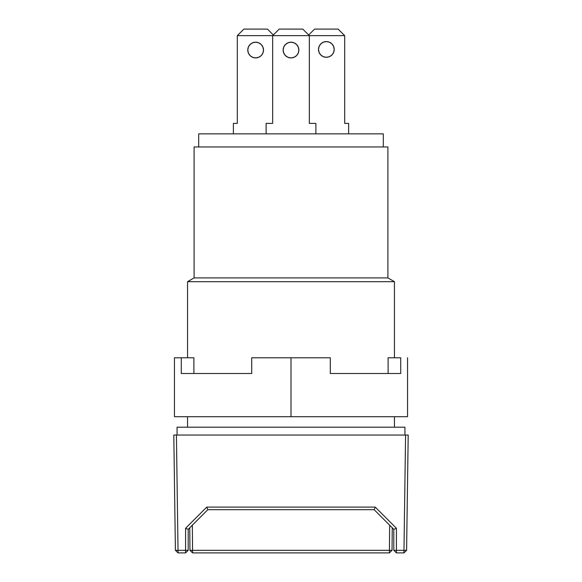 <?xml version="1.0" encoding="UTF-8"?>
<svg xmlns="http://www.w3.org/2000/svg" width="582" height="582" viewBox="0 0 582 582"><rect width="100%" height="100%" fill="white"/><g stroke="black" fill="none" stroke-linecap="round" stroke-linejoin="round"><path stroke-width="0.87" d="M404.927 435.045L404.927 427.188L177.074 427.188L177.074 435.045L177.074 427.188L404.927 427.188L404.927 435.045M394.451 427.188L394.451 416.712L394.451 427.188M394.451 357.785L394.451 281.688L187.55 281.688L187.55 357.785L187.55 281.688L394.451 281.688L387.903 277.905L194.097 277.905L187.55 281.688L194.097 277.905L387.903 277.905L387.903 146.955L194.097 146.955L194.097 277.905L194.097 146.955L387.903 146.955L387.903 277.905L394.451 281.688L394.451 357.785M187.55 416.712L187.55 427.188L187.55 416.712M175.408 550.317L173.8 435.045L176.419 435.045L173.8 435.045L175.408 550.317L178.027 552.9L178.027 550.317L175.408 550.317L178.027 552.9L178.027 550.317L175.408 550.317M403.973 552.9L396.415 552.9L396.415 550.317L393.796 550.281L396.415 552.9L403.973 552.9L396.415 552.9L396.415 550.317L403.973 550.317L403.973 552.9L406.592 550.317L408.2 435.045L176.419 435.045L178.027 550.317L185.585 550.317L185.585 528.281L206.763 507.104L375.237 507.104L396.415 528.281L396.415 550.317L403.973 550.317L405.581 435.045L408.2 435.045L406.592 550.317L403.973 550.317L403.973 552.9L406.592 550.317L403.973 550.317L405.581 435.045L176.419 435.045L178.027 550.317L185.585 550.317L185.585 552.9L178.027 552.9M396.415 552.9L393.796 550.281L393.796 529.329L393.796 550.281L396.415 550.317L396.415 528.281L393.825 529.358L374.153 509.687L393.825 529.358L396.415 528.281L375.237 507.104L374.168 509.687L207.832 509.687L188.175 529.358L185.585 528.281L188.175 529.358L207.847 509.687L206.763 507.104L207.832 509.687L374.168 509.687L375.237 507.104L206.763 507.104L185.585 528.281L185.585 552.9L188.204 550.281L185.585 550.317L188.204 550.281L185.585 552.9M188.204 550.281L188.204 529.329L188.204 550.281M389.431 550.303L389.649 525.182L389.431 552.9L392.05 550.303L189.95 550.303L189.754 527.779L189.95 550.303L192.569 552.9L192.569 550.303L392.05 550.303L389.431 552.9L389.431 550.303M392.246 527.779L392.05 550.303L392.246 527.779M192.351 525.182L192.569 550.303L189.95 550.303L192.569 552.9L389.431 552.9L192.569 552.9L389.431 552.9L192.569 552.9L192.351 525.182M331.915 54.992L333.617 52.445L331.915 54.992L329.361 56.694L326.357 57.291A7.857 7.857 0 0 1 318.5 49.434A7.857 7.857 0 0 1 326.357 41.577L329.361 42.18L331.915 43.883L329.361 42.18M261.202 55.61L262.904 53.057L261.202 55.61L258.648 57.312L255.643 57.909A7.857 7.857 0 0 1 247.787 50.052A7.857 7.857 0 0 1 255.643 42.195A7.857 7.857 0 0 1 263.5 50.052A7.857 7.857 0 0 1 255.643 57.909L252.639 57.312L250.085 55.61L248.383 53.057L250.085 55.61M294.005 57.312L296.558 55.61L294.005 57.312L291 57.909A7.857 7.857 0 0 1 283.143 50.052A7.857 7.857 0 0 1 291 42.195A7.857 7.857 0 0 1 298.857 50.052A7.857 7.857 0 0 1 291 57.909L287.995 57.312L285.442 55.61L283.74 53.057L283.143 50.052L283.74 53.057M309.333 35.648L302.786 29.1L279.215 29.1L272.667 35.648L309.333 35.648L302.786 29.1L279.215 29.1L272.667 35.648L272.667 123.384L266.12 123.384L272.667 123.384L272.667 35.648L237.31 35.648L344.69 35.648L338.142 29.1L314.571 29.1L308.678 34.993L314.571 29.1L338.142 29.1L344.69 35.648L309.333 35.648L309.333 123.384L315.88 123.384L315.88 133.86L315.88 123.384L309.333 123.384L309.333 35.648M273.322 34.993L267.429 29.1L243.858 29.1L237.31 35.648L237.31 123.384L233.382 123.384L237.31 123.384L237.31 35.648L243.858 29.1L267.429 29.1L273.322 34.993M383.312 146.955L383.312 133.86L198.688 133.86L198.688 146.955L198.688 133.86L383.312 133.86L383.312 146.955M296.558 55.61L298.26 53.057L298.857 50.052L298.26 47.047L298.857 50.052L298.26 53.057L296.558 55.61M296.558 44.494L294.005 42.792L296.558 44.494L298.26 47.047M287.995 42.792L285.442 44.494L283.74 47.047L283.143 50.052L283.74 47.047L285.442 44.494L287.995 42.792L291 42.195L294.005 42.792M266.12 133.86L266.12 123.384L266.12 133.86M262.904 53.057L263.5 50.052L262.904 47.047L261.202 44.494L258.648 42.792L261.202 44.494L262.904 47.047L263.5 50.052L262.904 53.057M252.639 42.792L250.085 44.494L248.383 47.047L247.787 50.052L248.383 53.057L247.787 50.052L248.383 47.047L250.085 44.494L252.639 42.792L255.643 42.195L258.648 42.792M233.382 133.86L233.382 123.384L233.382 133.86M344.69 123.384L344.69 35.648L344.69 123.384L348.618 123.384L348.618 133.86L348.618 123.384L344.69 123.384M323.352 42.18L320.798 43.883L319.096 46.429L318.5 49.434L319.096 52.445L320.798 54.992L319.096 52.445L318.5 49.434L319.096 46.429L320.798 43.883L323.352 42.18L326.357 41.577A7.857 7.857 0 0 1 334.214 49.434A7.857 7.857 0 0 1 326.357 57.291L323.352 56.694L320.798 54.992M333.617 52.445L334.214 49.434L333.617 46.429L331.915 43.883L333.617 46.429L334.214 49.434L333.617 52.445M174.455 357.785L181.278 357.785L181.278 373.498L251.715 373.498L251.715 357.785L291 357.785L291 416.712L407.546 416.712L291 416.712L291 357.785L330.285 357.785L251.715 357.785L251.715 373.498L181.278 373.498L181.278 357.785L193.886 357.785L193.886 373.498L193.886 357.785L174.455 357.785L174.455 416.712L291 416.712L174.455 416.712M330.285 373.498L330.285 357.785L330.285 373.498L400.722 373.498L330.285 373.498M400.722 357.785L400.722 373.498L400.722 357.785L388.114 357.785L400.722 357.785M388.114 373.498L388.114 357.785L388.114 373.498M407.546 357.785L407.546 416.712"/></g></svg>
